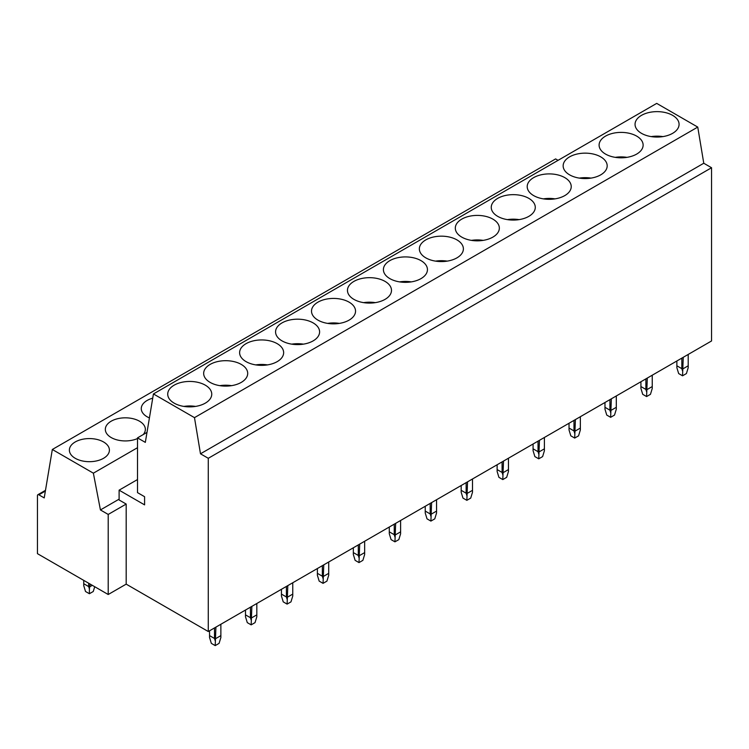 <?xml version="1.0" encoding="UTF-8"?>
<svg xmlns="http://www.w3.org/2000/svg" width="749" height="749" viewBox="0 0 749 749"><rect width="100%" height="100%" fill="white"/><g stroke="black" fill="none" stroke-linecap="round" stroke-linejoin="round"><path stroke-width="1.12" d="M558.061 160.342L555.608 158.919L52.327 449.484L44.219 497.916L38.864 494.827A2.004 1.152 60 0 0 37.862 494.724A2.004 1.152 60 0 0 37.45 495.641L37.45 553.661L108.212 594.509L108.212 514.432L126.188 504.058L119.11 499.976L119.11 490.164L137.507 479.547M108.212 594.509L126.188 584.136L126.188 504.058M711.55 167.739L208.278 458.294L208.278 631.529L711.55 340.964L711.55 167.739L703.77 163.245L697.75 127.087L656.704 103.39L153.433 393.946L145.325 442.378L137.507 437.875L137.507 492.617L144.585 496.709L144.585 504.873L119.11 490.164M146.991 432.398L137.507 437.875M703.77 163.245L200.489 453.8L194.478 417.642L153.433 393.946M697.75 127.087L194.478 417.642M208.278 458.294L200.489 453.8M208.278 631.529L126.188 584.136M137.507 447.696L93.372 473.181L52.327 449.484M119.11 499.152L100.432 509.938L93.372 473.181M108.212 514.432L100.432 509.938M662.893 136.608A22.021 12.714 0 0 0 651.227 136.608M672.63 133.331A22.021 12.714 0 0 0 679.081 124.343A22.021 12.714 0 0 0 665.486 112.603A22.021 12.714 0 0 0 641.49 115.355A22.021 12.714 0 0 0 635.049 124.343A22.021 12.714 0 0 0 648.634 136.093A22.021 12.714 0 0 0 672.63 133.331M626.95 157.356A22.021 12.714 0 0 0 615.275 157.356M636.678 154.088A22.021 12.714 0 0 0 643.129 145.1A22.021 12.714 0 0 0 629.534 133.359A22.021 12.714 0 0 0 605.548 136.112A22.021 12.714 0 0 0 599.097 145.1A22.021 12.714 0 0 0 612.691 156.841A22.021 12.714 0 0 0 636.678 154.088M590.998 178.112A22.021 12.714 0 0 0 579.333 178.112M600.735 174.845A22.021 12.714 0 0 0 607.186 165.857A22.021 12.714 0 0 0 593.592 154.116A22.021 12.714 0 0 0 569.596 156.869A22.021 12.714 0 0 0 563.145 165.857A22.021 12.714 0 0 0 576.739 177.597A22.021 12.714 0 0 0 600.735 174.845M555.046 198.869A22.021 12.714 0 0 0 543.381 198.869M564.783 195.601A22.021 12.714 0 0 0 571.234 186.613A22.021 12.714 0 0 0 557.64 174.863A22.021 12.714 0 0 0 533.653 177.625A22.021 12.714 0 0 0 527.202 186.613A22.021 12.714 0 0 0 540.787 198.354A22.021 12.714 0 0 0 564.783 195.601M519.104 219.626A22.021 12.714 0 0 0 507.438 219.626M528.841 216.349A22.021 12.714 0 0 0 535.282 207.361A22.021 12.714 0 0 0 521.697 195.62A22.021 12.714 0 0 0 497.701 198.373A22.021 12.714 0 0 0 491.25 207.361A22.021 12.714 0 0 0 504.845 219.111A22.021 12.714 0 0 0 528.841 216.349M483.152 240.373A22.021 12.714 0 0 0 471.486 240.373M492.889 237.105A22.021 12.714 0 0 0 499.34 228.117A22.021 12.714 0 0 0 485.745 216.377A22.021 12.714 0 0 0 461.749 219.129A22.021 12.714 0 0 0 455.308 228.117A22.021 12.714 0 0 0 468.893 239.867A22.021 12.714 0 0 0 492.889 237.105M447.209 261.129A22.021 12.714 0 0 0 435.534 261.129M456.937 257.862A22.021 12.714 0 0 0 463.388 248.874A22.021 12.714 0 0 0 449.793 237.133A22.021 12.714 0 0 0 425.807 239.886A22.021 12.714 0 0 0 419.356 248.874A22.021 12.714 0 0 0 432.95 260.615A22.021 12.714 0 0 0 456.937 257.862M411.257 281.886A22.021 12.714 0 0 0 399.591 281.886M420.994 278.619A22.021 12.714 0 0 0 427.445 269.631A22.021 12.714 0 0 0 413.851 257.881A22.021 12.714 0 0 0 389.854 260.643A22.021 12.714 0 0 0 383.404 269.631A22.021 12.714 0 0 0 396.998 281.371A22.021 12.714 0 0 0 420.994 278.619M375.315 302.643A22.021 12.714 0 0 0 363.639 302.643M385.042 299.375A22.021 12.714 0 0 0 391.493 290.387A22.021 12.714 0 0 0 377.899 278.637A22.021 12.714 0 0 0 353.912 281.399A22.021 12.714 0 0 0 347.461 290.387A22.021 12.714 0 0 0 361.046 302.128A22.021 12.714 0 0 0 385.042 299.375M339.363 323.39A22.021 12.714 0 0 0 327.697 323.39M349.1 320.123A22.021 12.714 0 0 0 355.541 311.135A22.021 12.714 0 0 0 341.956 299.394A22.021 12.714 0 0 0 317.96 302.147A22.021 12.714 0 0 0 311.509 311.135A22.021 12.714 0 0 0 325.103 322.885A22.021 12.714 0 0 0 349.1 320.123M303.411 344.147A22.021 12.714 0 0 0 291.745 344.147M313.148 340.879A22.021 12.714 0 0 0 319.598 331.891A22.021 12.714 0 0 0 306.004 320.151A22.021 12.714 0 0 0 282.008 322.903A22.021 12.714 0 0 0 275.566 331.891A22.021 12.714 0 0 0 289.151 343.632A22.021 12.714 0 0 0 313.148 340.879M152.721 398.178A20.017 11.553 0 0 0 147.132 400.453A20.017 11.553 0 0 0 141.271 408.617A20.017 11.553 0 0 0 149.416 417.923M267.468 364.903A22.021 12.714 0 0 0 255.793 364.903M277.196 361.636A22.021 12.714 0 0 0 283.646 352.648A22.021 12.714 0 0 0 270.052 340.907A22.021 12.714 0 0 0 246.065 343.66A22.021 12.714 0 0 0 239.614 352.648A22.021 12.714 0 0 0 253.209 364.389A22.021 12.714 0 0 0 277.196 361.636M143.209 434.589A20.017 11.553 0 0 0 145.353 429.374A20.017 11.553 0 0 0 132.994 418.7A20.017 11.553 0 0 0 111.189 421.2A20.017 11.553 0 0 0 105.328 429.374A20.017 11.553 0 0 0 116.479 439.738A20.017 11.553 0 0 0 137.507 438.549M231.516 385.66A22.021 12.714 0 0 0 219.85 385.66M241.253 382.393A22.021 12.714 0 0 0 247.704 373.405A22.021 12.714 0 0 0 234.109 361.655A22.021 12.714 0 0 0 210.113 364.417A22.021 12.714 0 0 0 203.662 373.405A22.021 12.714 0 0 0 217.257 385.145A22.021 12.714 0 0 0 241.253 382.393M103.54 458.304A20.017 11.553 0 0 0 109.41 450.13A20.017 11.553 0 0 0 97.052 439.457A20.017 11.553 0 0 0 75.237 441.957A20.017 11.553 0 0 0 69.376 450.13A20.017 11.553 0 0 0 81.735 460.804A20.017 11.553 0 0 0 103.54 458.304M205.301 403.14A22.021 12.714 0 0 0 211.752 394.152A22.021 12.714 0 0 0 198.157 382.411A22.021 12.714 0 0 0 174.171 385.164A22.021 12.714 0 0 0 167.72 394.152A22.021 12.714 0 0 0 181.305 405.902A22.021 12.714 0 0 0 205.301 403.14M195.573 406.417A22.021 12.714 0 0 0 183.898 406.417M683.247 357.31L682.536 375.801L686.412 373.564L688.2 367.712L688.2 354.446M682.536 375.801L678.66 373.564L676.871 367.712L676.871 360.981M683.247 368.667L688.2 365.802M682.536 370.98L681.833 368.667L681.833 358.125M681.833 368.667L676.871 365.802M647.295 378.058L646.593 396.558L650.46 394.32L652.248 388.469L652.248 375.202M646.593 396.558L642.717 394.32L640.929 388.469L640.929 381.737M647.295 389.424L652.248 386.559M646.593 391.736L645.881 389.424L645.881 378.882M645.881 389.424L640.929 386.559M611.353 398.814L610.641 417.315L614.517 415.077L616.305 409.226L616.305 395.959M610.641 417.315L606.765 415.077L604.977 409.226L604.977 402.494M611.353 410.171L616.305 407.316M610.641 412.493L609.929 410.171L609.929 399.629M609.929 410.171L604.977 407.316M575.401 419.571L574.689 438.071L578.565 435.834L580.353 429.973L580.353 416.706M574.689 438.071L570.822 435.834L569.034 429.973L569.034 423.251M575.401 430.928L580.353 428.072M574.689 433.25L573.987 430.928L573.987 420.386M573.987 430.928L569.034 428.072M539.449 440.328L538.746 458.819L542.613 456.59L544.401 450.729L544.401 437.463M538.746 458.819L534.87 456.59L533.082 450.729L533.082 443.998M539.449 451.684L544.401 448.82M538.746 453.997L538.035 451.684L538.035 441.142M538.035 451.684L533.082 448.82M503.506 461.075L502.794 479.575L506.67 477.338L508.459 471.486L508.459 458.219M502.794 479.575L498.918 477.338L497.13 471.486L497.13 464.755M503.506 472.441L508.459 469.576M502.794 474.754L502.092 472.441L502.092 461.899M502.092 472.441L497.13 469.576M467.554 481.832L466.852 500.332L470.718 498.094L472.507 492.243L472.507 478.976M466.852 500.332L462.976 498.094L461.187 492.243L461.187 485.511M467.554 493.188L472.507 490.333M466.852 495.51L466.14 493.188L466.14 482.656M466.14 493.188L461.187 490.333M431.611 502.588L430.9 521.089L434.776 518.851L436.564 512.999L436.564 499.733M430.9 521.089L427.024 518.851L425.235 512.999L425.235 506.268M431.611 513.945L436.564 511.09M430.9 516.267L430.188 513.945L430.188 503.403M430.188 513.945L425.235 511.09M395.659 523.345L394.948 541.836L398.824 539.608L400.612 533.747L400.612 520.48M394.948 541.836L391.081 539.608L389.293 533.747L389.293 527.024M395.659 534.702L400.612 531.837M394.948 537.014L394.246 534.702L394.246 524.16M394.246 534.702L389.293 531.837M359.707 544.102L359.005 562.593L362.872 560.355L364.66 554.503L364.66 541.237M359.005 562.593L355.129 560.355L353.341 554.503L353.341 547.772M359.707 555.458L364.66 552.593M359.005 557.771L358.294 555.458L358.294 544.916M358.294 555.458L353.341 552.593M323.765 564.849L323.053 583.349L326.929 581.112L328.717 575.26L328.717 561.993M323.053 583.349L319.177 581.112L317.389 575.26L317.389 568.528M323.765 576.206L328.717 573.35M323.053 578.528L322.351 576.206L322.351 565.673M322.351 576.206L317.389 573.35M287.813 585.606L287.11 604.106L290.977 601.868L292.765 596.017L292.765 582.75M287.11 604.106L283.234 601.868L281.446 596.017L281.446 589.285M287.813 596.962L292.765 594.107M287.11 599.284L286.399 596.962L286.399 586.42M286.399 596.962L281.446 594.107M251.87 606.362L251.158 624.863L255.034 622.625L256.823 616.764L256.823 603.497M251.158 624.863L247.282 622.625L245.494 616.764L245.494 610.042M251.87 617.719L256.823 614.863M251.158 620.041L250.447 617.719L250.447 607.177M250.447 617.719L245.494 614.863M215.918 627.119L215.206 645.61L219.083 643.372L220.871 637.521L220.871 624.254M215.206 645.61L211.34 643.372L209.551 637.521L209.551 630.789M215.918 638.476L220.871 635.611M215.206 640.788L214.504 638.476L214.504 627.934M214.504 638.476L209.551 635.611M83.729 583.724L88.682 586.589L89.393 588.901L89.393 593.723L85.517 591.495L83.729 585.634L83.729 580.381M89.393 593.723L93.26 591.495L94.72 586.72M88.682 586.589L88.682 583.237M90.095 584.051L89.393 588.901M90.095 586.589L92.296 585.325M38.864 494.827L45.361 491.072M37.862 494.724L45.492 490.323"/></g></svg>
